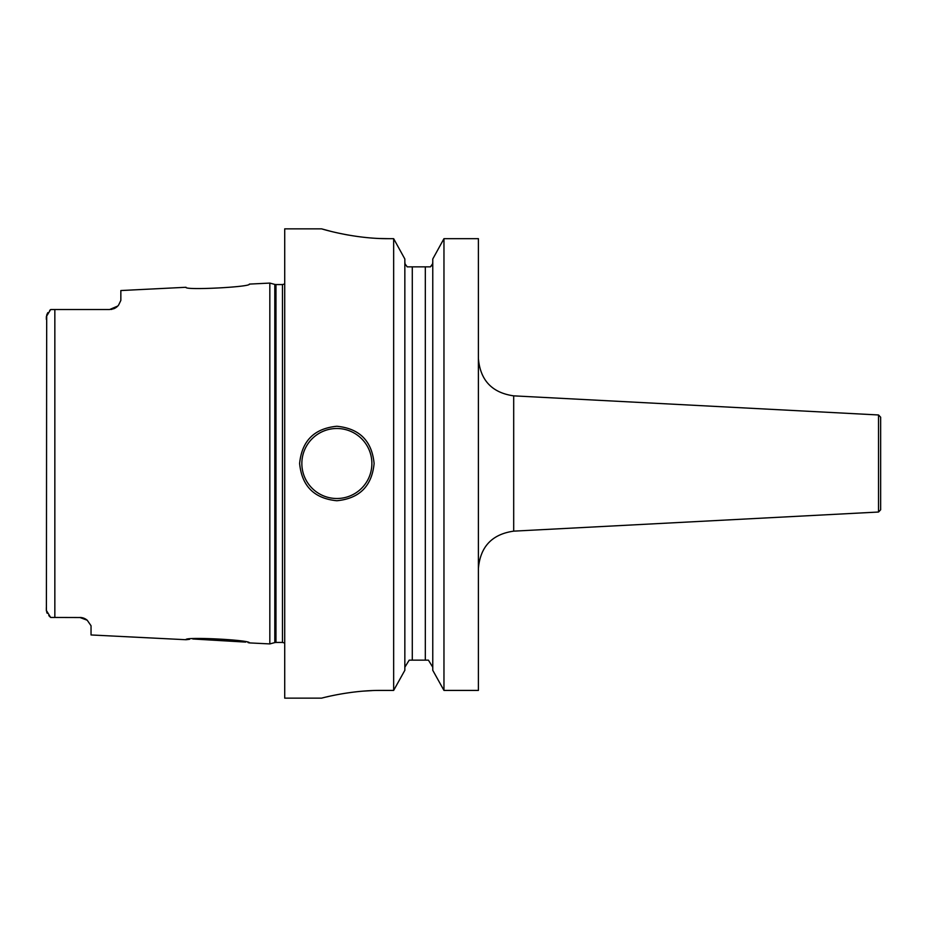 <?xml version="1.0" encoding="UTF-8"?>
<svg xmlns="http://www.w3.org/2000/svg" width="927" height="927" viewBox="0 0 927 927"><rect width="100%" height="100%" fill="white"/><g stroke="black" fill="none" stroke-linecap="round" stroke-linejoin="round"><path stroke-width="1.39" d="M249.328 284.102C251.623 287.011 183.905 290.499 186.026 287.277C183.824 290.487 251.657 287.011 249.328 284.102L269.827 283.083L269.827 643.917L249.328 642.898C251.599 639.978 183.778 636.513 186.026 639.723L189.583 639.294M83.268 618.008L83.21 617.985A11.17 11.17 0 0 0 80.985 617.533L50.649 617.452L48.783 615.574M79.873 617.475A11.17 11.17 0 0 1 83.221 617.985A11.17 11.17 0 0 0 79.873 617.475L87.231 620.233L91.043 625.76L91.043 634.96L186.026 639.723M87.231 620.233A11.17 11.17 0 0 0 86.338 619.537A11.17 11.17 0 0 1 87.231 620.233A11.17 11.17 0 0 0 86.338 619.537L85.365 618.912M84.287 618.379L83.453 618.066M83.024 617.927L82.074 617.695M248.934 642.805L248.065 642.608M245.678 642.098L192.793 638.981M85.365 618.923A11.17 11.17 0 0 0 84.322 618.402A11.17 11.17 0 0 1 85.365 618.923A11.17 11.17 0 0 0 84.322 618.402M46.396 610.986L46.698 314.821M46.35 607.602L46.35 610.406L50.649 617.452M51.356 617.475L54.844 617.475L54.844 309.525L50.649 309.548L46.35 316.594L46.35 319.398M50.649 309.548L49.676 310.452M47.184 613.268L46.721 612.237M47.219 313.674L47.891 312.584M117.799 306.026A11.17 11.17 0 0 1 117.184 306.617A11.17 11.17 0 0 0 118.61 305.053L120.846 300.394L118.61 305.053A11.17 11.17 0 0 1 117.184 306.617A11.17 11.17 0 0 0 117.799 306.026L109.664 309.525L51.356 309.525M110.939 309.456L112.202 309.236M113.523 308.842A11.17 11.17 0 0 1 113.442 308.865A11.17 11.17 0 0 0 113.523 308.842A11.17 11.17 0 0 1 113.442 308.865A11.17 11.17 0 0 0 113.523 308.842L114.357 308.494M114.693 308.332A11.17 11.17 0 0 0 114.763 308.297A11.17 11.17 0 0 1 114.693 308.332A11.17 11.17 0 0 0 114.763 308.297A11.17 11.17 0 0 1 114.693 308.332L115.852 307.66M116.872 306.895A11.17 11.17 0 0 1 115.84 307.671A11.17 11.17 0 0 0 116.872 306.895A11.17 11.17 0 0 1 115.84 307.671A11.17 11.17 0 0 0 116.872 306.895L117.092 306.698M110.916 309.456A11.17 11.17 0 0 0 112.167 309.247A11.17 11.17 0 0 1 110.916 309.456A11.17 11.17 0 0 0 112.167 309.247A11.17 11.17 0 0 1 110.916 309.456M186.026 287.277L120.846 290.545L120.846 300.394M54.844 309.525L109.664 309.525L54.844 309.525M330.835 231.333L321.599 228.853L284.716 228.853L284.716 698.147L321.599 698.147M380.151 238.506L388.772 238.668C353.303 238.969 320.371 228.459 321.599 228.853C320.36 228.459 353.326 238.969 388.772 238.668L393.651 238.668L393.651 690.418L381.321 690.418C350.186 690.14 321.009 698.321 321.599 698.147C321.02 698.321 350.163 690.14 381.321 690.418L376.791 690.464M371.854 690.615L363.604 691.113M359.305 691.484L357.521 691.658M351.657 692.353L344.983 693.315M341.542 693.883L338.575 694.416M334.079 695.285L331.507 695.818M328.934 696.386L326.292 697M374.114 463.5C371.889 486.119 359.467 498.529 336.86 500.742C314.253 498.529 301.843 486.119 299.618 463.5C301.843 440.881 314.253 428.471 336.86 426.258C359.479 428.471 371.889 440.881 374.114 463.5M404.844 667.231L409.189 660.151L412.283 660.151L412.283 266.849L407.185 266.849L405.029 263.859L404.844 262.109M432.77 262.109L432.585 263.859L430.418 266.849L425.319 266.849L425.319 660.151L428.425 660.151L409.189 660.151M405.029 263.859L407.185 266.849M478.402 238.668L443.963 238.668L432.77 258.992L443.963 238.668L443.963 690.418L432.77 670.314L443.963 690.418L478.402 690.418L478.402 238.668L443.963 238.668M404.844 258.992L393.651 238.668L404.844 258.992L404.844 670.314L393.651 690.418L404.844 670.314M428.425 660.151L432.77 667.231L428.425 660.151M430.418 266.849L412.283 266.849M431.414 265.945L432.133 264.937M338.216 233.059L345.678 234.577M345.91 234.624L348.401 235.076M432.77 670.314L432.77 258.992M880.65 463.5L880.65 509.804L880.65 417.196L878.529 414.972L513.697 395.852L513.697 531.148C492.11 534.23 480.337 546.629 478.402 568.344M269.827 643.917L274.809 642.585L274.809 284.415L269.827 283.083M274.809 642.585L275.968 642.434L275.968 284.566L274.809 284.415M275.968 642.434L282.468 642.434L282.468 284.566L275.968 284.566M513.697 531.148L878.529 512.028L878.529 414.972M336.86 498.506A35.006 35.006 0 0 1 301.854 463.5A35.006 35.006 0 0 1 336.86 428.494A35.006 35.006 0 0 1 371.878 463.5A35.006 35.006 0 0 1 336.86 498.506M282.468 642.434L284.716 643.037M282.468 284.566L284.716 283.963M513.697 395.852C492.11 392.77 480.337 380.371 478.402 358.656M878.529 512.028L880.65 509.804"/></g></svg>
